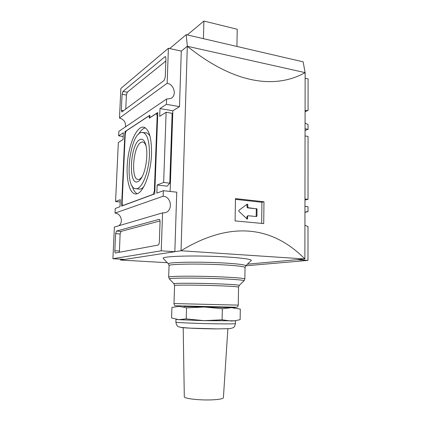 <?xml version="1.0" encoding="UTF-8"?>
<svg xmlns="http://www.w3.org/2000/svg" width="421" height="421" viewBox="0 0 421 421"><rect width="100%" height="100%" fill="white"/><g stroke="black" fill="none" stroke-linecap="round" stroke-linejoin="round"><path stroke-width="0.63" d="M187.356 46.284L186.198 34.659L169.668 48.552M186.198 34.659L303.167 61.855L305.093 72.628M173.989 303.557L238.249 305.125C237.944 306.483 237.465 307.193 236.812 307.262L175.325 305.762C174.673 305.657 174.226 304.925 173.989 303.557L174.568 285.564L174.01 283.886M163.506 258.668L163.153 258.294C162.49 256.652 182.725 255.568 207.295 256.178C231.871 256.768 252.026 258.841 251.284 260.446L250.911 260.804M246.874 204.374L247.106 207.29L247.564 207.874L255.879 208.742L256.331 209.316L256.147 216.52M247.953 215.757L246.969 216.378L246.885 219.015M256.578 208.579L257.031 209.158L256.942 216.068L256.542 216.557L248.064 215.736L247.659 216.226L247.622 218.641L247.211 219.136L238.828 211.2L238.839 210.337L247.29 204.138L247.832 204.722L247.795 207.121L248.253 207.706L255.879 208.742M235.471 199.349L261.92 202.269L261.673 223.383M263.972 201.764L263.725 223.588L235.081 220.925L235.486 198.607L263.972 201.764L261.92 202.269M149.444 155.044C149.56 140.556 147.082 133.004 142.009 132.394C129.358 132.357 123.448 189.987 136.241 188.676C141.977 189.071 148.95 171.931 149.444 155.044M137.914 181.619C128.11 186.587 129.978 144.571 139.656 139.698C142.182 138.33 144.171 139.856 145.624 144.277C148.16 152.007 146.497 168.242 142.34 176.31C140.919 179.157 139.44 180.925 137.914 181.619M146.098 146.15C145.15 143.35 143.893 141.961 142.319 141.972L140.946 142.403C132.936 146.255 130.589 180.714 138.472 179.478C139.751 179.378 141.035 178.33 142.324 176.336M151.534 153.965C151.676 137.135 148.839 128.179 143.024 127.1C136.457 127.016 129.321 143.403 127.563 161.111C125.69 178.825 129.521 194.665 136.172 193.923C142.908 193.86 150.96 173.741 151.534 153.965M145.334 127.837C143.008 128.389 140.746 130.51 138.551 134.21M132.136 185.871C133.352 189.982 135.015 192.597 137.12 193.718M150.06 136.388C148.724 133.883 147.145 132.678 145.324 132.773L143.224 132.536M138.304 188.982L139.546 189.166C140.914 189.113 142.319 188.303 143.761 186.729M126.174 130.978L125.253 133.804L122.111 203.49L122.821 205.559L153.197 194.318L154.333 191.266L157.175 115.549L156.244 113.649L149.26 118.19L149.355 115.691L126.174 130.978M149.829 115.77L149.355 115.691M157.743 113.896L156.244 113.649M157.675 115.633L157.175 115.549M154.844 191.323L154.333 191.266M153.47 194.349L153.197 194.318M149.85 115.249L124.958 131.668L121.59 206.132L154.749 193.876L157.791 112.512L149.75 117.748L149.85 115.249M125.9 131.81L124.958 131.668M160.038 220.93L121.016 231.408L120.111 233.965L119.401 252.258M116.506 231.055L115.612 233.623L114.822 250.758C114.801 252.163 115.017 252.905 115.48 252.984L158.143 245.059C158.812 244.769 159.212 243.764 159.338 242.054L160.064 221.83C160.069 220.251 159.764 219.42 159.149 219.341L116.506 231.055L121.016 231.408M165.837 61.029L127.295 92.199L126.405 95.03L125.768 109.102M164.953 56.735L122.958 91.42L122.074 94.262L121.332 110.276L121.816 111.986L164.095 80.479L165.264 77.09L165.932 58.414L165.311 56.588L164.953 56.735L165.7 56.893M297.015 259.689L307.977 260.404L307.998 226.54L304.925 225.261M304.946 212.321L308.009 211.663L308.014 206.727L304.951 206.385M305.078 212.242L308.009 211.663M305.062 128.773L308.061 129.3L308.067 124.558L305.067 123.074M305.083 110.755L308.077 110.391L308.093 78.874L305.13 78.227M305.083 111.681L308.077 110.391M112.907 258.731L114.386 227.035L162.569 212.868L164.027 212.858C173.026 212.279 172.184 196.754 163.159 196.218L163.353 190.697L176.752 192.181L174.836 251.705L124.663 259.41L112.907 258.731L161.227 250.816L174.836 251.705M118.775 225.745C123.69 222.341 121.032 213.358 115.038 213.1L163.159 196.218M125.516 126.863C125.942 122.306 123.927 119.375 119.48 118.064L167.153 83.284C174.31 84.305 177.041 95.778 170.773 98.488L166.595 99.04L118.854 131.378L118.648 135.83L123.179 136.499M120.19 202.012L115.575 201.554L120.295 199.675L119.974 206.727L115.254 208.474L115.038 213.1M118.648 135.83L123.348 132.731L123.037 139.556L118.333 142.535L115.575 201.554M169.768 183.161L167.179 186.177L157.149 185.03L163.648 182.446L169.768 183.161L172.136 113.291L166.127 112.265L163.648 182.446M170.121 191.45L172.842 110.786L159.975 108.565L159.685 116.349L166.127 112.265M305.051 135.925L308.056 136.441L308.019 199.344L304.962 200.038M304.962 198.986L308.019 199.344M305.057 130.468L308.061 129.3M245.775 265.793L307.977 260.404M161.227 250.816L162.569 212.868M163.353 190.697L156.854 193.102L157.149 185.03M172.842 110.786L179.499 106.629L181.283 51.099L187.308 46.273L305.136 72.638C274.355 89.878 232.871 82.984 187.308 46.273L181.035 250.758L304.883 258.978L247.416 264.178M159.975 108.565L166.411 104.319L179.499 106.629M166.411 104.319L166.595 99.04M167.153 83.284L168.395 48.273L181.283 51.099M168.395 48.273L120.864 88.431L119.48 118.064M120.548 259.173L120.511 260.046L181.035 250.758C230.913 220.341 272.655 226.277 304.883 258.978L305.136 72.638M120.511 260.046L167.295 262.699M187.687 35.006L187.703 34.601L203.901 21.05L237.239 29.259L236.923 46.457M203.901 21.05L203.427 38.669M183.824 305.972L183.814 306.467L234.997 307.709L231.545 307.651L222.33 308.751L204.432 307.004L186.524 307.867L179.093 306.367L171.926 307.414L171.589 317.929L178.683 319.676L175.973 319.35L175.889 322.123C176.362 325.001 177.325 326.559 178.793 326.801L180.693 327.359L189.645 328.122L217.446 328.896L230.234 328.596L233.034 327.759C234.108 327.527 234.913 326.138 235.45 323.575C235.113 323.86 229.871 323.954 219.73 323.86C200.691 323.681 174.757 322.628 175.889 322.123M235.45 323.575L235.497 320.802L204.096 320.665L178.683 319.676L186.203 318.897L204.096 320.665L222.104 319.813L231.297 321.023L234.892 320.765L240.133 319.671L240.307 309.098L231.545 307.651L183.814 306.446M222.104 319.813L222.33 308.751M186.203 318.897L186.524 307.867M227.872 328.775L223.404 397.692C223.072 398.729 219.578 399.44 212.91 399.818C200.528 400.508 183.714 398.64 184.298 396.735L183.198 327.68M238.249 305.125L238.554 287.127C238.212 286.748 232.613 286.327 221.751 285.864C201.291 284.996 173.368 284.854 174.568 285.564M239.186 285.48L239.296 285.364C238.67 284.943 232.955 284.496 222.151 284.017C201.548 283.112 173.31 283.001 173.91 283.765L169.51 279.065M243.922 280.886L244.096 280.712C243.501 280.139 237.007 279.549 224.609 278.944C200.896 277.792 168.4 277.818 169.342 278.886L168.668 277.144L169.053 265.619L168.605 264.12M238.554 287.127L239.296 285.364L244.096 280.712L244.854 279.007C244.485 278.376 237.87 277.734 225.009 277.081C200.57 275.86 167.174 275.96 168.668 277.144M244.854 279.007L245.033 267.472C244.669 266.593 238.075 265.756 225.256 264.967C200.891 263.493 167.579 263.972 169.053 265.619M245.559 266.004L245.78 265.756C245.475 264.82 238.765 263.935 225.656 263.104C200.759 261.557 166.748 262.109 168.395 263.867L163.153 258.294M256.331 209.316L257.031 209.158M247.564 207.874L248.253 207.706M247.106 207.29L247.795 207.121M247.143 204.89L247.832 204.722M246.932 218.788L247.622 218.641M246.969 216.378L247.659 216.226M256.242 216.215L256.942 216.068M120.111 233.965L115.612 233.623M159.375 219.378L159.075 219.352M119.338 251.042L114.822 250.758M127.295 92.199L122.958 91.42M123.679 110.665L121.332 110.276M126.405 95.03L122.074 94.262M230.103 328.612L217.194 328.901C202.717 328.822 182.672 327.985 180.977 327.412M245.033 267.472L245.78 265.756L251.284 260.446M146.019 145.766L145.624 144.277M142.319 141.972L143.129 142.093M144.445 127.374L143.024 127.1M136.241 188.676L139.546 189.166M307.088 211.647L305.92 211.879M305.704 110.507L305.083 110.776M234.123 320.96L234.892 320.765M228.298 307.551L228.308 307.062"/></g></svg>
